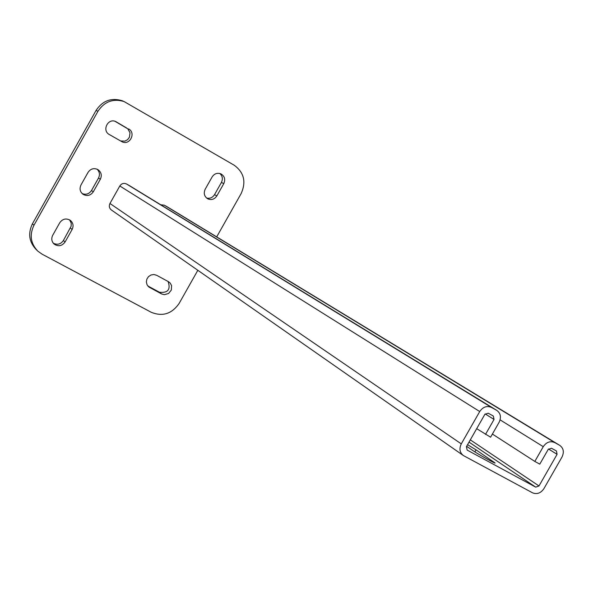<?xml version="1.0" encoding="UTF-8"?>
<svg xmlns="http://www.w3.org/2000/svg" width="593" height="593" viewBox="0 0 593 593"><rect width="100%" height="100%" fill="white"/><g stroke="black" fill="none" stroke-linecap="round" stroke-linejoin="round"><path stroke-width="0.89" d="M492.39 434.054L534.827 461.428L543.262 446.67C546.435 442.089 550.26 440.725 554.722 442.571L559.688 445.328C563.55 448.138 564.321 452.036 562.001 457.033L543.922 488.632C540.772 493.191 536.962 494.577 532.492 492.798L463.385 455.55C459.708 452.607 459.004 448.716 461.28 443.883L479.722 411.542C482.954 406.88 486.883 405.508 491.501 407.435L496.637 410.289C500.64 413.188 501.463 417.183 499.121 422.268L490.596 437.204L476.69 428.68M129.815 185.846L126.517 183.986C123.796 182.807 121.558 183.467 119.808 185.98L109.957 203.488C108.764 206.119 109.268 208.299 111.462 210.041L462.977 455.268M167.537 207.001L164.313 205.185L160.747 204.778M534.827 461.428L539.786 464.141L548.214 449.412L551.483 448.234L556.434 450.976L557.086 454.32L538.993 485.956L535.724 487.149L467.165 450.087L466.424 446.67L484.844 414.374L488.209 413.202L493.339 416.041L494.036 419.451L485.497 434.417M467.566 444.668L476.046 449.865L495.111 463.007C495.444 463.882 477.847 454.045 472.843 450.554L466.632 446.314M115.035 121.306L127.843 128.851L130 132.736L129.437 137.213L127.614 139.637L124.99 141.097L120.587 140.964M168.13 281.512C170.791 289.547 167.908 293.135 159.48 292.253L147.827 285.974M36.966 250.305L36.358 249.72C29.087 242.166 27.775 233.538 32.415 223.828L96.081 110.417C102.537 100.728 111.202 97.489 122.076 100.699L123.366 101.247M69.581 219.862L71.219 223.161L71.116 226.274L63.392 240.513C60.701 244.286 57.313 245.168 53.251 243.167M97.044 169.161C99.609 171.733 100.091 174.69 98.505 178.041L91.478 190.546C89.091 194.015 85.978 195.023 82.13 193.563M219.773 173.46C222.508 175.951 223.05 178.945 221.419 182.444L214.525 194.667C212.568 197.662 209.922 198.781 206.586 198.032M128.622 128.926C136.338 132.951 129.682 145.811 121.995 141.742L109.312 134.529C101.648 130.586 107.985 117.777 115.731 121.565L126.643 127.977M168.464 281.69L170.221 283.098L171.585 285.633L171.347 290.007L168.56 293.498L164.335 294.691L161.563 293.928L148.887 287.012L147.071 284.818L146.352 282.009L146.864 279.095L148.524 276.605L151.022 274.982L153.906 274.515L156.671 275.293L168.464 281.69M197.832 270.297L179.153 303.394C171.859 313.905 162.549 316.862 151.215 312.274L42.103 254.175L37.93 251.239C30.621 243.656 29.302 234.991 33.971 225.236L97.934 111.291C104.42 101.559 113.122 98.305 124.048 101.529L234.168 165.202C244.049 172.422 246.369 181.888 241.129 193.592L216.697 236.881M65.082 241.981C62.02 246.073 58.388 246.784 54.178 244.123C51.598 241.596 51.109 238.66 52.695 235.317L59.76 222.731C62.658 218.787 66.179 217.987 70.322 220.344C73.176 222.872 73.777 225.903 72.131 229.439L65.082 241.981L63.392 240.513M93.294 191.791C90.588 195.571 87.208 196.439 83.153 194.393C79.996 191.88 79.269 188.737 80.982 184.964L88.06 172.363C90.603 168.723 93.857 167.782 97.815 169.539C101.27 172.022 102.115 175.246 100.35 179.227L93.294 191.791L91.478 190.546M216.853 195.898C214.518 199.315 211.501 200.301 207.824 198.863C204.288 196.528 203.406 193.325 205.185 189.241L212.131 176.929C214.362 173.623 217.268 172.6 220.855 173.838C224.621 176.114 225.599 179.375 223.783 183.622L216.853 195.898L214.525 194.667M496.593 410.267L129.541 185.683M491.501 407.435L126.517 183.986M479.722 411.542L119.808 185.98M461.28 443.883L109.957 203.488M559.644 445.306L167.285 206.853L559.688 445.328M554.722 442.571L164.313 205.185M543.262 446.67L500.114 419.874M557.086 454.32L548.495 448.99M538.993 485.956L470.308 439.865M535.724 487.149L469.019 442.119M494.036 419.451L485.17 413.914M493.628 461.806L493.332 462.34M476.046 449.865L474.889 451.888M32.415 223.828L33.971 225.236M96.081 110.417L97.934 111.291M159.48 292.253L161.563 293.928M147.902 286.071L149.747 287.568M70.411 228.023L72.131 229.439M115.465 121.461L116.406 121.906M98.505 178.041L100.35 179.227M221.419 182.444L223.783 183.622M496.637 410.289L129.563 185.698M122.076 100.699L124.048 101.529M121.587 141.534L121.995 141.742M82.775 194.126L83.153 194.393"/></g></svg>
